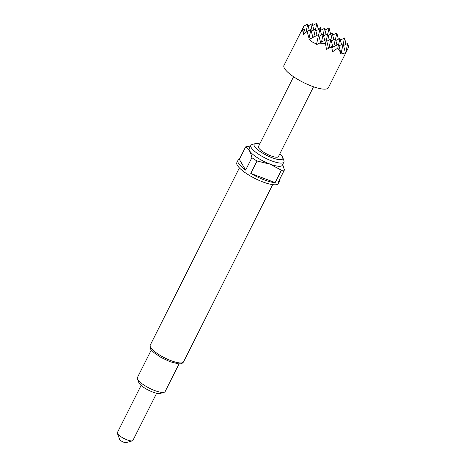 <?xml version="1.0" encoding="UTF-8"?>
<svg xmlns="http://www.w3.org/2000/svg" width="466" height="466" viewBox="0 0 466 466"><rect width="100%" height="100%" fill="white"/><g stroke="black" fill="none" stroke-linecap="round" stroke-linejoin="round"><path stroke-width="0.7" d="M132.332 440.848L126.065 442.665A3.728 0.973 -153.3 0 1 125.872 442.7A3.728 0.973 -153.3 0 1 122.331 441.582A3.728 0.973 -153.3 0 1 119.651 439.444L117.374 433.322A8.697 2.278 26.7 0 0 123.618 438.314A8.697 2.278 26.7 0 0 131.884 440.923A8.697 2.278 26.7 0 0 132.332 440.848A8.697 2.278 26.7 0 0 132.903 440.44L156.646 393.234M305.265 32.87L304.31 29.003L301.735 31.705L303.884 26.084L283.969 65.415A24.849 6.501 26.7 0 0 298.881 80.047A24.849 6.501 26.7 0 0 325.46 89.128A24.849 6.501 26.7 0 0 328.367 87.748L348.638 47.183L347.7 43.373L345.83 52.192L347.671 49.367M320.969 30.174L320.381 27.61L318.191 28.81M345.114 44.713L345.469 41.771L344.531 37.962L343.232 44.084M304.31 29.003L303.319 34.408L307.053 31.496L309.04 38.317L308.993 39.604L309.599 39.191C311.276 41.585 313.63 43.117 316.664 43.787L316.711 44.625L317.754 43.985L325.507 43.495L326.468 49.466L331.594 46.746L332.602 51.778L337.768 48.12L340.698 52.641L340.617 53.642L341.188 53.042L343.279 53.701L345.347 52.681L345.16 53.252L345.83 52.192M259.812 143.866A16.025 4.194 26.7 0 0 255.182 143.627A16.025 4.194 26.7 0 0 257.494 149.557A16.025 4.194 26.7 0 0 272.068 157.741A16.025 4.194 26.7 0 0 282.745 157.491A16.025 4.194 26.7 0 0 279.792 153.914M282.745 157.491L283.881 160.549A18.512 4.841 -153.3 0 1 283.911 162.034A18.512 4.841 -153.3 0 1 271.55 160.84A18.512 4.841 -153.3 0 1 250.836 145.398A18.512 4.841 -153.3 0 1 252.048 144.536L255.182 143.627M283.911 162.034L282.297 165.244A18.512 4.841 -153.3 0 1 269.936 164.055A18.512 4.841 -153.3 0 1 249.223 148.607L250.836 145.398M282.693 164.457L284.411 169.944A23.294 6.093 -153.3 0 1 281.4 170.207L269.942 164.143L257.011 161.003A23.294 6.093 -153.3 0 1 251.896 157.677C250.766 152.196 248.669 148.607 245.594 146.912A23.294 6.093 -153.3 0 1 248.605 146.656L250.091 146.883M284.411 169.944L278.167 182.369A23.294 6.093 26.7 0 0 279.565 181.321L278.487 183.464A23.294 6.093 -153.3 0 1 262.929 181.967A23.294 6.093 -153.3 0 1 236.868 162.529L237.945 160.386A23.294 6.093 26.7 0 0 245.646 170.102L251.896 157.677M257.011 161.003L250.766 173.428A23.294 6.093 26.7 0 0 264.006 179.824A23.294 6.093 26.7 0 0 275.15 182.631L281.4 170.207M245.594 146.912L239.343 159.343A23.294 6.093 26.7 0 0 237.945 160.386M164.125 392.279L160.205 393.415A12.425 3.25 -153.3 0 1 152.72 392.04A12.425 3.25 -153.3 0 1 138.839 382.668L137.412 378.841A15.529 4.066 26.7 0 0 154.764 390.555A15.529 4.066 26.7 0 0 164.125 392.279A15.529 4.066 26.7 0 0 165.139 391.557L179.066 363.864M151.316 349.908L137.388 377.6A15.529 4.066 26.7 0 0 137.412 378.841M293.568 76.744L258.461 146.545A11.184 2.924 26.7 0 0 265.171 153.133A11.184 2.924 26.7 0 0 277.136 157.217A11.184 2.924 26.7 0 0 278.441 156.593L313.548 86.793M279.565 181.321A23.294 6.093 26.7 0 0 279.571 179.573M275.15 182.631L250.766 173.428M239.343 159.343L245.646 170.102M338.351 39.202L336.813 32.946L335.514 39.062M330.639 34.181L329.095 27.925L327.796 34.047M333.807 39.593L332.264 33.336L330.971 39.459M332.695 35.078L336.813 32.946M340.413 40.093L344.531 37.962M341.526 44.614L339.982 38.358L338.683 44.474M324.977 30.057L329.095 27.925M326.089 34.571L324.552 28.321L323.253 34.437M320.381 27.61L320.084 29.026M318.377 29.556L316.833 23.3L315.534 29.422M309.599 39.191L318.627 34.519L316.664 43.787M317.754 43.985L326.346 39.534L325.507 43.495M307.053 31.496L310.909 29.498L309.04 38.317M319.059 36.255L323.177 34.123L321.493 42.045M320.596 42.511L318.627 34.519M326.771 41.276L330.889 39.144L328.99 48.109M328.518 48.359L326.346 39.534M331.815 47.678L338.607 44.159L337.768 48.12M311.34 31.239L315.459 29.102L313.775 37.03M312.884 37.496L310.909 29.498M303.884 26.084L307.741 24.086L305.999 32.3M323.602 35.865L327.72 33.733L326.421 39.849M324.715 40.379L323.177 34.123M331.32 40.88L335.438 38.748L333.755 46.676M332.858 47.136L330.889 39.144M339.038 45.901L343.151 43.769L341.188 53.042M340.698 52.641L338.607 44.159M315.884 30.843L320.002 28.711L318.703 34.834M316.997 35.358L315.459 29.102M308.172 25.828L312.29 23.69L310.991 29.812M309.284 30.342L307.741 24.086M329.264 39.989L327.72 33.733M328.151 35.468L332.264 33.336M335.864 40.49L339.982 38.358M336.976 45.004L335.438 38.748M343.582 45.505L347.7 43.373M345.347 52.681L343.151 43.769M320.433 30.453L324.552 28.321M321.546 34.967L320.002 28.711M312.715 25.432L316.833 23.3M313.828 29.946L312.29 23.69M141.105 385.423L117.362 432.623A8.697 2.278 26.7 0 0 117.374 433.322M150.238 345.137A18.634 4.876 26.7 0 0 171.092 360.684A18.634 4.876 26.7 0 0 183.54 361.884C182.55 363.177 181.542 363.812 180.517 363.783L178.431 363.835L170.014 361.709L161.149 357.521L154.252 352.849L151.712 350.397C150.163 349.017 149.668 347.263 150.238 345.137L239.384 167.888M272.68 184.635L183.54 361.884"/></g></svg>
